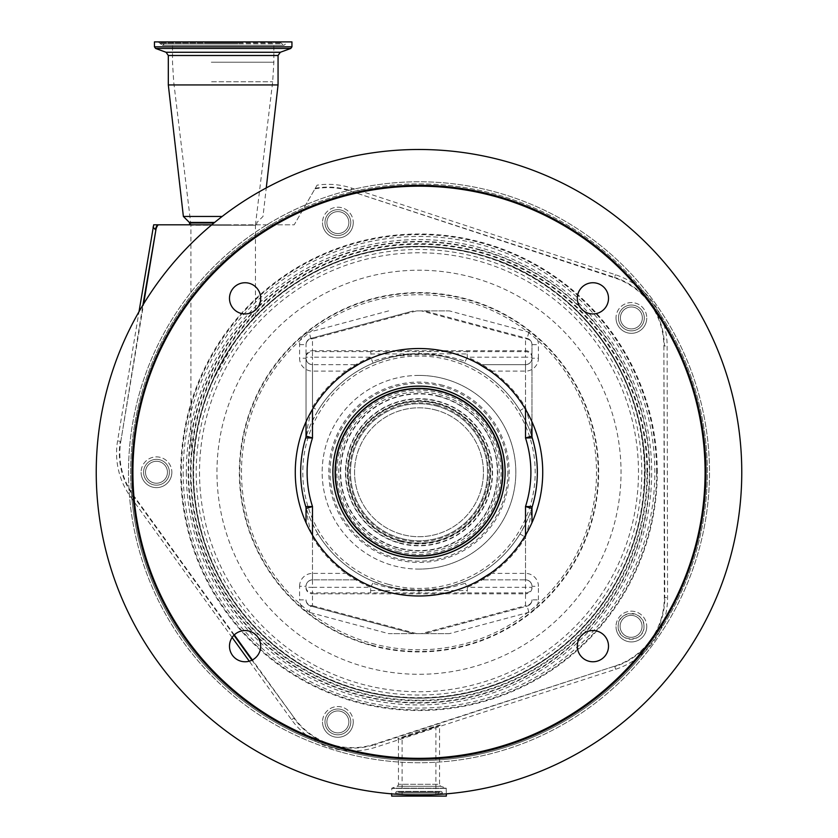 <?xml version="1.0" encoding="UTF-8"?>
<svg xmlns="http://www.w3.org/2000/svg" width="838" height="838" viewBox="0 0 838 838"><rect width="100%" height="100%" fill="white"/><g stroke="black" fill="none" stroke-linecap="round" stroke-linejoin="round"><path stroke-width="0.63" stroke-dasharray="4.19 3.14" d="M359.554 689.695A225.422 225.422 0 0 0 636.44 531.701A225.422 225.422 0 0 0 478.446 254.815A225.422 225.422 0 0 0 201.56 412.809A225.422 225.422 0 0 0 359.554 689.695M371.611 645.574A179.678 179.678 0 0 0 592.309 519.644A179.678 179.678 0 0 0 466.389 298.946A179.678 179.678 0 0 0 245.691 424.876A179.678 179.678 0 0 0 371.611 645.574M657.275 472.255A238.275 238.275 0 0 0 419 233.991A238.275 238.275 0 0 0 180.725 472.255A238.275 238.275 0 0 0 419 710.53A238.275 238.275 0 0 0 657.275 472.255M372.187 643.49A177.52 177.52 0 0 0 590.235 519.068A177.52 177.52 0 0 0 465.813 301.02A177.52 177.52 0 0 0 247.765 425.442A177.52 177.52 0 0 0 372.187 643.49M400.271 540.751A71.01 71.01 0 0 0 487.496 490.984A71.01 71.01 0 0 0 437.729 403.759A71.01 71.01 0 0 0 350.504 453.526A71.01 71.01 0 0 0 400.271 540.751A71.01 71.01 0 0 0 487.496 490.984A71.01 71.01 0 0 0 437.729 403.759A71.01 71.01 0 0 0 350.504 453.526A71.01 71.01 0 0 0 400.271 540.751A71.01 71.01 0 0 0 487.496 490.984A71.01 71.01 0 0 0 437.729 403.759A71.01 71.01 0 0 0 350.504 453.526A71.01 71.01 0 0 0 400.271 540.751M436.001 410.096A64.442 64.442 0 0 0 356.831 455.264A64.442 64.442 0 0 0 401.999 534.424A64.442 64.442 0 0 0 481.169 489.256A64.442 64.442 0 0 0 436.001 410.096A64.442 64.442 0 0 0 356.831 455.264A64.442 64.442 0 0 0 401.999 534.424A64.442 64.442 0 0 0 481.169 489.256A64.442 64.442 0 0 0 436.001 410.096M397.034 552.588A83.276 83.276 0 0 0 499.322 494.221A83.276 83.276 0 0 0 440.966 391.933A83.276 83.276 0 0 0 338.678 450.299A83.276 83.276 0 0 0 397.034 552.588A83.276 83.276 0 0 0 499.322 494.221A83.276 83.276 0 0 0 440.966 391.933A83.276 83.276 0 0 0 338.678 450.299A83.276 83.276 0 0 0 397.034 552.588M397.338 551.488A82.145 82.145 0 0 0 498.233 493.917A82.145 82.145 0 0 0 440.662 393.022A82.145 82.145 0 0 0 339.767 450.593A82.145 82.145 0 0 0 397.338 551.488M400.931 538.363A68.538 68.538 0 0 0 485.108 490.335A68.538 68.538 0 0 0 437.069 406.147A68.538 68.538 0 0 0 352.892 454.186A68.538 68.538 0 0 0 400.931 538.363A68.538 68.538 0 0 0 485.108 490.335A68.538 68.538 0 0 0 437.069 406.147A68.538 68.538 0 0 0 352.892 454.186A68.538 68.538 0 0 0 400.931 538.363M396.866 553.206A83.915 83.915 0 0 0 499.951 494.389A83.915 83.915 0 0 0 441.134 391.304A83.915 83.915 0 0 0 338.049 450.121A83.915 83.915 0 0 0 396.866 553.206A83.915 83.915 0 0 0 499.951 494.389A83.915 83.915 0 0 0 441.134 391.304A83.915 83.915 0 0 0 338.049 450.121A83.915 83.915 0 0 0 396.866 553.206A83.915 83.915 0 0 0 499.951 494.389A83.915 83.915 0 0 0 441.134 391.304M342.396 752.461A290.493 290.493 0 0 0 699.206 548.869A290.493 290.493 0 0 0 495.604 192.049A290.493 290.493 0 0 0 138.794 395.651A290.493 290.493 0 0 0 342.396 752.461A290.493 290.493 0 0 0 699.206 548.869A290.493 290.493 0 0 0 495.604 192.049A290.493 290.493 0 0 0 138.794 395.651A290.493 290.493 0 0 0 342.396 752.461A290.493 290.493 0 0 0 699.206 548.869A290.493 290.493 0 0 0 495.604 192.049A290.493 290.493 0 0 0 138.794 395.651A290.493 290.493 0 0 0 342.396 752.461M659.674 313.464A288.335 288.335 0 0 0 643.762 291.645A75.148 75.148 0 0 1 667.132 345.979L667.572 597.672A75.148 75.148 0 0 1 644.391 652.079A288.335 288.335 0 0 0 659.674 313.464M358.507 190.331L615.438 274.717A75.148 75.148 0 0 1 643.762 291.645A288.335 288.335 0 0 0 140.868 396.217A288.335 288.335 0 0 0 342.962 750.387A288.335 288.335 0 0 0 697.132 548.293A288.335 288.335 0 0 0 303.985 207.855L317.068 185.177A75.148 75.148 0 0 1 351.688 188.1L358.507 190.331M644.391 652.079A75.148 75.148 0 0 1 615.658 669.269L375.707 747.234A75.148 75.148 0 0 1 316.68 741.829A288.335 288.335 0 0 0 644.391 652.079M153.689 224.804L270.999 224.804A288.335 288.335 0 0 0 131.87 498.662L130.791 497.164A75.148 75.148 0 0 1 117.582 440.872L139.014 311.663M232.136 637.477L131.87 498.662A288.335 288.335 0 0 0 316.68 741.829A75.148 75.148 0 0 1 291.572 719.758L249.274 661.203M270.999 224.804L294.201 224.804L303.985 207.855A288.335 288.335 0 0 0 270.999 224.804M211.773 224.804L294.201 224.804L317.068 185.177M230.995 224.804L189.838 224.804L230.995 224.804M222.185 216.445L183.375 216.445M278.059 84.931L168.312 84.931M291.938 41.9L154.443 41.9M238.401 41.9L158.204 41.9L238.401 41.9M236.389 41.9L166.804 41.9L236.389 41.9M235.049 41.9L172.513 41.9L235.049 41.9M215.649 225.233L255.412 225.233L215.649 225.233M314.962 188.843A71.879 71.879 0 0 1 350.672 191.19L614.422 277.818A71.879 71.879 0 0 1 663.874 345.979L664.314 597.672A71.879 71.879 0 0 1 614.642 666.168L374.701 744.134A71.879 71.879 0 0 1 294.211 717.852L252.395 659.956M234.294 634.9L133.441 495.258A71.879 71.879 0 0 1 120.798 441.406L143.612 303.911M419 375.424A96.831 96.831 0 0 0 322.169 472.255A96.831 96.831 0 0 0 419 569.086A96.831 96.831 0 0 0 515.831 472.255A96.831 96.831 0 0 0 419 375.424A96.831 96.831 0 0 0 322.169 472.255A96.831 96.831 0 0 0 419 569.086A96.831 96.831 0 0 0 515.831 472.255A96.831 96.831 0 0 0 419 375.424A96.831 96.831 0 0 1 515.831 472.255A96.831 96.831 0 0 1 419 569.086M439.552 725.362C446.853 722.314 391.147 740.415 398.448 738.718C391.147 741.756 446.853 723.655 439.552 725.362L439.552 784.274L398.448 784.274L439.552 784.274A2.147 2.147 0 0 0 440.966 786.295L446.183 788.191L446.329 793.869M398.448 738.718L398.448 784.274A2.147 2.147 0 0 1 397.034 786.295L391.817 788.191L391.671 793.869M391.671 796.1L446.329 796.1M442.349 796.1L395.651 796.1L442.349 796.1L442.349 793.083L395.651 793.083L395.651 796.1M439.217 792.099A1.718 1.718 0 0 1 442.349 793.083L395.651 793.083A1.718 1.718 0 0 1 398.783 792.099L439.217 792.099L398.783 792.099L400.459 794.487L437.541 794.487L439.217 792.099M437.541 794.487L400.459 794.487M435.896 794.487L402.104 794.487L435.896 794.487L435.896 726.546C441.898 725.153 396.102 740.027 402.104 737.524L402.104 794.487M402.104 737.524C396.102 738.927 441.898 724.042 435.896 726.546M537.347 472.255A118.347 118.347 0 0 0 419 353.908A118.347 118.347 0 0 0 300.653 472.255A118.347 118.347 0 0 0 419 590.601A118.347 118.347 0 0 0 537.347 472.255M305.755 437.886A6.453 6.453 0 0 0 306.027 436.011A6.453 6.453 0 0 1 305.755 437.886C307.609 430.795 311.694 421.692 318 410.578L312.49 407.216L312.49 357.198L306.027 357.198L306.027 436.011C307.284 427.223 309.432 417.617 312.49 407.216A124.799 124.799 0 0 1 370.647 357.198L370.888 353.961L419 353.908C403.413 353.877 388.13 356.957 373.151 363.147L370.647 357.198L312.49 357.198L312.49 351.625A6.453 5.573 0 0 0 306.027 357.198L306.027 356.559A6.453 5.856 180 0 1 312.49 350.703L312.49 338.803L416.727 310.877L421.273 310.877L525.51 338.803A6.453 5.856 180 0 1 531.973 344.659L531.973 421.797M373.151 363.147A118.347 118.347 0 0 0 318 410.578A118.347 118.347 0 0 1 373.151 363.147L385.847 358.654L397.516 356.024L419 354.464L440.484 356.024L452.153 358.654L464.849 363.147C449.87 356.957 434.587 353.877 419 353.908L419 353.605C403.068 353.699 387.648 356.265 372.753 361.304M370.888 353.961L370.647 351.625L467.353 351.625L467.112 353.961L419 353.605C434.932 353.699 450.352 356.265 465.247 361.304L464.849 363.147A118.347 118.347 0 0 1 520 410.578C526.306 421.703 530.391 430.805 532.245 437.886A6.453 6.453 0 0 1 531.973 436.011L531.973 344.659L538.425 344.659A12.916 12.916 0 0 0 528.851 332.183L449.325 310.877L424.384 310.877L527.186 338.416L424.384 310.877L421.273 310.877M531.973 522.723L531.973 508.498A6.453 6.453 0 0 1 532.245 506.623C530.391 513.715 526.306 522.818 520 533.942A118.347 118.347 0 0 1 464.849 581.363C449.87 587.564 434.587 590.643 419 590.601L419 590.601A118.347 118.347 0 0 0 532.245 506.623A6.453 6.453 0 0 0 531.973 508.498C530.716 517.297 528.569 526.893 525.51 537.305L520 533.942A118.347 118.347 0 0 1 464.849 581.363L465.247 583.217C450.352 588.255 434.932 590.821 419 590.916C403.068 590.821 387.648 588.255 372.753 583.217L373.151 581.363C388.13 587.564 403.413 590.643 419 590.601A118.347 118.347 0 0 1 300.653 472.255A118.347 118.347 0 0 1 532.245 437.886M464.849 581.363L452.153 585.867L440.484 588.486L419 590.046L397.516 588.486L385.847 585.867L373.151 581.363A118.347 118.347 0 0 1 318 533.942C311.694 522.807 307.609 513.704 305.755 506.623A6.453 6.453 0 0 1 306.027 508.498L306.027 522.723M467.353 592.885L525.51 592.885A6.453 5.573 180 0 0 531.973 587.312L467.353 587.312L467.353 592.885L370.647 592.885L370.647 587.312L372.753 583.217M306.027 508.498C307.284 517.297 309.432 526.893 312.49 537.305A124.799 124.799 0 0 0 370.647 587.312L312.49 587.312L312.49 537.305L318 533.942A118.347 118.347 0 0 0 373.151 581.363M464.849 363.147A118.347 118.347 0 0 1 520 410.578L525.51 407.216C528.569 417.617 530.716 427.212 531.973 436.011M465.247 361.304L467.353 357.198L525.51 357.198L525.51 407.216A124.799 124.799 0 0 0 467.353 357.198L467.112 353.961M531.973 587.962A6.453 5.856 0 0 1 525.51 593.807L525.51 537.305A124.799 124.799 0 0 1 467.353 587.312L465.247 583.217M370.888 590.549L467.112 590.549M312.49 535.21L312.49 579.844A6.453 6.453 0 0 0 306.027 586.296C306.446 582.41 308.594 580.252 312.49 579.844L356.223 579.844A6.453 6.453 0 0 1 359.334 580.65A123.731 123.731 0 0 0 478.666 580.65A6.453 6.453 0 0 1 481.777 579.844L525.51 579.844C529.407 580.252 531.554 582.41 531.973 586.296A6.453 6.453 0 0 0 525.51 579.844L525.51 535.21M481.777 365.64L481.777 364.666A6.453 6.453 0 0 1 478.666 363.87A6.453 6.453 0 0 0 481.777 364.666L525.51 364.666L481.777 364.666A6.453 6.453 0 0 1 478.666 363.87A123.731 123.731 0 0 0 359.334 363.87A6.453 6.453 0 0 1 356.223 364.666L312.49 364.666L356.223 364.666A6.453 6.453 0 0 0 359.334 363.87A6.453 6.453 0 0 1 356.223 364.666L356.223 365.64M525.51 409.3L525.51 364.666A6.453 6.453 0 0 0 531.973 358.214C531.554 362.11 529.407 364.258 525.51 364.666A6.453 6.453 0 0 0 531.973 358.214L538.425 358.214A12.916 12.916 0 0 1 525.51 371.119L490.282 371.119A123.731 123.731 0 0 1 490.282 573.391L525.51 573.391A12.916 12.916 0 0 1 538.425 586.296L531.973 586.296A6.453 6.453 0 0 0 525.51 579.844L481.777 579.844A6.453 6.453 0 0 0 478.666 580.65A6.453 6.453 0 0 1 481.777 579.844L481.777 578.869M356.223 578.869L356.223 579.844A6.453 6.453 0 0 1 359.334 580.65A6.453 6.453 0 0 0 356.223 579.844L312.49 579.844L312.49 573.391L347.718 573.391A123.731 123.731 0 0 1 347.718 371.119L312.49 371.119A12.916 12.916 0 0 1 299.575 358.214L306.027 358.214L306.027 344.659L306.027 356.559M505.146 472.255A86.146 86.146 0 0 1 419 558.401A86.146 86.146 0 0 1 332.854 472.255A86.146 86.146 0 0 1 419 386.109A86.146 86.146 0 0 1 505.146 472.255M507.912 472.255A88.912 88.912 0 0 1 419 561.167A88.912 88.912 0 0 1 330.088 472.255A88.912 88.912 0 0 1 419 383.343A88.912 88.912 0 0 1 507.912 472.255M306.027 421.797L306.027 358.214A6.453 6.453 0 0 0 312.49 364.666C308.594 364.258 306.446 362.11 306.027 358.214A6.453 6.453 0 0 0 312.49 364.666L312.49 409.3M419 592.885L419 590.916M306.027 587.312A6.453 5.573 180 0 0 312.49 592.885L312.49 587.312L306.027 587.312M528.851 612.327L527.186 606.094A6.453 6.453 0 0 0 531.973 599.861A6.453 6.453 0 0 1 527.186 606.094A6.453 3.132 75 0 1 525.51 605.706L421.273 633.643L424.384 633.643L527.186 606.094A6.453 6.453 0 0 0 531.973 599.861A6.453 6.453 0 0 1 527.186 606.094L424.384 633.643L449.325 633.643L528.851 612.327A12.916 12.916 0 0 0 538.425 599.861L531.973 599.861A6.453 5.856 -0 0 1 525.51 605.706L525.51 593.807L312.49 593.807L312.49 605.706A6.453 5.856 0 0 1 306.027 599.861L299.575 599.861A12.916 12.916 0 0 0 309.149 612.327L388.675 633.643L413.616 633.643L310.814 606.094L413.616 633.643L416.727 633.643L312.49 605.706A6.453 3.132 -75 0 1 310.814 606.094A6.453 6.453 0 0 1 306.027 599.861A6.453 6.453 0 0 0 310.814 606.094A6.453 6.453 0 0 1 306.027 599.861A6.453 6.453 0 0 0 310.814 606.094L309.149 612.327M299.575 344.659L306.027 344.659A6.453 5.856 180 0 1 312.49 338.803A6.453 3.132 -105 0 0 310.814 338.416L413.616 310.877L310.814 338.416A6.453 6.453 0 0 0 306.027 344.659A6.453 6.453 0 0 1 310.814 338.416A6.453 6.453 0 0 0 306.027 344.659A6.453 6.453 0 0 1 310.814 338.416L309.149 332.183A12.916 12.916 0 0 0 299.575 344.659L299.575 358.214M419 351.625L419 353.605M528.851 332.183L527.186 338.416A6.453 6.453 0 0 1 531.973 344.659A6.453 6.453 0 0 0 527.186 338.416A6.453 6.453 0 0 1 531.973 344.659A6.453 6.453 0 0 0 527.186 338.416A6.453 3.132 105 0 0 525.51 338.803L525.51 357.198L531.973 357.198A6.453 5.573 0 0 0 525.51 351.625L467.353 351.625M96.234 472.255A322.766 322.766 0 0 1 419 149.489A322.766 322.766 0 0 1 741.766 472.255A322.766 322.766 0 0 1 419 795.021A322.766 322.766 0 0 1 96.234 472.255M260.691 298.349A15.597 15.597 0 0 0 245.084 282.741A15.597 15.597 0 0 0 229.486 298.349A15.597 15.597 0 0 0 245.084 313.946A15.597 15.597 0 0 0 260.691 298.349M260.691 646.171A15.597 15.597 0 0 0 245.084 630.564A15.597 15.597 0 0 0 229.486 646.171A15.597 15.597 0 0 0 245.084 661.769A15.597 15.597 0 0 0 260.691 646.171M608.514 646.171A15.597 15.597 0 0 0 592.916 630.564A15.597 15.597 0 0 0 577.309 646.171A15.597 15.597 0 0 0 592.916 661.769A15.597 15.597 0 0 0 608.514 646.171M608.514 298.349A15.597 15.597 0 0 0 592.916 282.741A15.597 15.597 0 0 0 577.309 298.349A15.597 15.597 0 0 0 592.916 313.946A15.597 15.597 0 0 0 608.514 298.349M416.727 310.877L449.325 310.877M449.325 633.643L388.675 633.643M705.942 472.255A286.942 286.942 0 0 1 419 759.197A286.942 286.942 0 0 1 132.058 472.255A286.942 286.942 0 0 1 419 185.313A286.942 286.942 0 0 1 705.942 472.255M421.273 633.643L416.727 633.643M419 558.443A86.188 86.188 0 0 0 505.188 472.255A86.188 86.188 0 0 0 419 386.067A86.188 86.188 0 0 0 332.812 472.255A86.188 86.188 0 0 0 419 558.443M419 386.182A86.073 86.073 0 0 0 332.927 472.255A86.073 86.073 0 0 0 419 558.328A86.073 86.073 0 0 0 505.073 472.255A86.073 86.073 0 0 0 419 386.182M255.464 316.355C252.835 318.388 228.795 346.167 218.781 367.578C206.735 390.822 198.941 414.957 195.38 439.981L193.85 453.431L195.38 439.981C198.197 420.351 203.603 401.234 211.595 382.631A225.935 225.935 0 0 0 419 698.19A225.935 225.935 0 0 0 644.935 472.255A225.935 225.935 0 0 0 419 246.32A225.935 225.935 0 0 0 193.065 472.255A225.935 225.935 0 0 0 419 698.19A225.935 225.935 0 0 0 487.643 257.004A225.935 225.935 0 0 0 234.776 341.454C245.785 327.04 252.688 318.67 255.464 316.355L255.464 225.233L190.907 225.233L255.464 225.233M211.595 382.631L234.776 341.454M193.85 453.431A32.273 32.273 0 0 1 190.907 439.981L190.907 225.233M616.014 317.948A15.367 15.367 0 0 0 631.381 333.325A15.367 15.367 0 0 0 646.758 317.948A15.367 15.367 0 0 1 631.381 333.325A15.367 15.367 0 0 1 616.014 317.948A15.367 15.367 0 0 1 631.381 302.581A15.367 15.367 0 0 1 646.758 317.948A15.367 15.367 0 0 0 631.381 302.581A15.367 15.367 0 0 0 616.014 317.948M618.475 317.948A12.916 12.916 0 0 0 631.381 330.863A12.916 12.916 0 0 0 644.296 317.948A12.916 12.916 0 0 1 631.381 330.863A12.916 12.916 0 0 1 618.475 317.948A12.916 12.916 0 0 1 631.381 305.042A12.916 12.916 0 0 1 644.296 317.948A12.916 12.916 0 0 0 631.381 305.042A12.916 12.916 0 0 0 618.475 317.948M642.358 317.948A10.978 10.978 0 0 1 631.381 328.925A10.978 10.978 0 0 1 620.403 317.948A10.978 10.978 0 0 1 631.381 306.98A10.978 10.978 0 0 1 642.358 317.948A10.978 10.978 0 0 1 631.381 328.925A10.978 10.978 0 0 1 620.403 317.948A10.978 10.978 0 0 1 631.381 306.98A10.978 10.978 0 0 1 642.358 317.948M642.055 626.342A10.978 10.978 0 0 1 631.077 637.32A10.978 10.978 0 0 1 620.11 626.342A10.978 10.978 0 0 1 631.077 615.364A10.978 10.978 0 0 1 642.055 626.342A10.978 10.978 0 0 1 631.077 637.32A10.978 10.978 0 0 1 620.11 626.342A10.978 10.978 0 0 1 631.077 615.364A10.978 10.978 0 0 1 642.055 626.342M618.172 626.342L618.172 626.562C617.658 642.966 644.516 642.935 643.993 626.562L643.993 626.342A12.916 12.916 0 0 1 631.077 639.258A12.916 12.916 0 0 1 618.172 626.342A12.916 12.916 0 0 1 631.077 613.426A12.916 12.916 0 0 1 643.993 626.342C644.789 609.687 617.365 609.697 618.172 626.342M646.758 626.562A15.367 15.367 0 0 1 631.381 641.929A15.367 15.367 0 0 1 616.014 626.562A15.367 15.367 0 0 0 631.381 641.929A15.367 15.367 0 0 0 646.758 626.562A15.367 15.367 0 0 0 631.381 611.185A15.367 15.367 0 0 0 616.014 626.562A15.367 15.367 0 0 1 631.381 611.185A15.367 15.367 0 0 1 646.758 626.562M348.849 721.927A10.978 10.978 0 0 1 337.882 732.904A10.978 10.978 0 0 1 326.904 721.927A10.978 10.978 0 0 1 337.882 710.949A10.978 10.978 0 0 1 348.849 721.927A10.978 10.978 0 0 1 337.882 732.904A10.978 10.978 0 0 1 326.904 721.927A10.978 10.978 0 0 1 337.882 710.949A10.978 10.978 0 0 1 348.849 721.927M324.966 721.927A12.916 12.916 0 0 0 337.882 734.832A12.916 12.916 0 0 0 350.787 721.927A12.916 12.916 0 0 1 337.882 734.832A12.916 12.916 0 0 1 324.966 721.927A12.916 12.916 0 0 1 337.882 709.011A12.916 12.916 0 0 1 350.787 721.927A12.916 12.916 0 0 0 337.882 709.011A12.916 12.916 0 0 0 324.966 721.927M353.248 721.927A15.367 15.367 0 0 1 337.882 737.293A15.367 15.367 0 0 1 322.504 721.927A15.367 15.367 0 0 0 337.882 737.293A15.367 15.367 0 0 0 353.248 721.927A15.367 15.367 0 0 0 337.882 706.549A15.367 15.367 0 0 0 322.504 721.927A15.367 15.367 0 0 1 337.882 706.549A15.367 15.367 0 0 1 353.248 721.927M167.453 472.255A10.978 10.978 0 0 1 156.486 483.233A10.978 10.978 0 0 1 145.508 472.255A10.978 10.978 0 0 1 156.486 461.288A10.978 10.978 0 0 1 167.453 472.255A10.978 10.978 0 0 1 156.486 483.233A10.978 10.978 0 0 1 145.508 472.255A10.978 10.978 0 0 1 156.486 461.288A10.978 10.978 0 0 1 167.453 472.255M143.57 472.255A12.916 12.916 0 0 0 156.486 485.171A12.916 12.916 0 0 0 169.391 472.255A12.916 12.916 0 0 1 156.486 485.171A12.916 12.916 0 0 1 143.57 472.255A12.916 12.916 0 0 1 156.486 459.35A12.916 12.916 0 0 1 169.391 472.255A12.916 12.916 0 0 0 156.486 459.35A12.916 12.916 0 0 0 143.57 472.255M171.853 472.255A15.367 15.367 0 0 1 156.486 487.632A15.367 15.367 0 0 1 141.109 472.255A15.367 15.367 0 0 0 156.486 487.632A15.367 15.367 0 0 0 171.853 472.255A15.367 15.367 0 0 0 156.486 456.888A15.367 15.367 0 0 0 141.109 472.255A15.367 15.367 0 0 1 156.486 456.888A15.367 15.367 0 0 1 171.853 472.255M348.849 222.583A10.978 10.978 0 0 1 337.882 233.561A10.978 10.978 0 0 1 326.904 222.583A10.978 10.978 0 0 1 337.882 211.616A10.978 10.978 0 0 1 348.849 222.583A10.978 10.978 0 0 1 337.882 233.561A10.978 10.978 0 0 1 326.904 222.583A10.978 10.978 0 0 1 337.882 211.616A10.978 10.978 0 0 1 348.849 222.583M324.966 222.583A12.916 12.916 0 0 0 337.882 235.499A12.916 12.916 0 0 0 350.787 222.583A12.916 12.916 0 0 1 337.882 235.499A12.916 12.916 0 0 1 324.966 222.583A12.916 12.916 0 0 1 337.882 209.678A12.916 12.916 0 0 1 350.787 222.583A12.916 12.916 0 0 0 337.882 209.678A12.916 12.916 0 0 0 324.966 222.583M353.248 222.583A15.367 15.367 0 0 1 337.882 237.961A15.367 15.367 0 0 1 322.504 222.583A15.367 15.367 0 0 0 337.882 237.961A15.367 15.367 0 0 0 353.248 222.583A15.367 15.367 0 0 0 337.882 207.216A15.367 15.367 0 0 0 322.504 222.583A15.367 15.367 0 0 1 337.882 207.216A15.367 15.367 0 0 1 353.248 222.583M359.544 689.716A225.443 225.443 0 0 0 636.461 531.711A225.443 225.443 0 0 0 478.456 254.794A225.443 225.443 0 0 0 201.539 412.799A225.443 225.443 0 0 0 359.544 689.716M359.45 690.062A225.799 225.799 0 0 0 636.807 531.805A225.799 225.799 0 0 0 478.55 254.448A225.799 225.799 0 0 0 201.193 412.705A225.799 225.799 0 0 0 359.45 690.062C412.966 704.077 464.87 699.573 515.171 676.559C561.47 654.258 596.478 620.319 620.214 574.742C631.548 552.399 639.006 528.83 642.557 504.036C660.396 395.054 585.657 281.317 478.55 254.448C417.209 238.694 359.031 246.519 304.026 277.912C253.39 308.772 219.43 352.568 202.157 409.29C180.013 483.201 199.601 567.64 252.008 624.247C281.589 656.374 317.403 678.309 359.45 690.062M359.523 689.821A225.548 225.548 0 0 0 636.555 531.742A225.548 225.548 0 0 0 478.477 254.7A225.548 225.548 0 0 0 201.445 412.778A225.548 225.548 0 0 0 359.523 689.821M479.87 249.63A230.806 230.806 0 0 0 196.364 411.385A230.806 230.806 0 0 0 358.13 694.891A230.806 230.806 0 0 0 641.636 533.125A230.806 230.806 0 0 0 479.87 249.63M656.646 472.255A237.646 237.646 0 0 0 419 234.609A237.646 237.646 0 0 0 181.354 472.255A237.646 237.646 0 0 0 419 709.901A237.646 237.646 0 0 0 656.646 472.255M442.778 385.281A90.158 90.158 0 0 0 332.026 448.477A90.158 90.158 0 0 0 395.222 559.229A90.158 90.158 0 0 0 505.974 496.033A90.158 90.158 0 0 0 442.778 385.281M437.321 405.257A69.46 69.46 0 0 0 352.002 453.934A69.46 69.46 0 0 0 400.679 539.253A69.46 69.46 0 0 0 485.998 490.576A69.46 69.46 0 0 0 437.321 405.257M400.103 541.379A71.659 71.659 0 0 0 488.125 491.152A71.659 71.659 0 0 0 437.897 403.141A71.659 71.659 0 0 0 349.875 453.358A71.659 71.659 0 0 0 400.103 541.379M399.684 542.909A73.241 73.241 0 0 0 489.654 491.571A73.241 73.241 0 0 0 438.316 401.601A73.241 73.241 0 0 0 348.346 452.939A73.241 73.241 0 0 0 399.684 542.909M399.6 543.223A73.576 73.576 0 0 0 489.968 491.655A73.576 73.576 0 0 0 438.4 401.287A73.576 73.576 0 0 0 348.032 452.855A73.576 73.576 0 0 0 399.6 543.223M439.657 396.688A78.343 78.343 0 0 0 343.433 451.598A78.343 78.343 0 0 0 398.343 547.822A78.343 78.343 0 0 0 494.567 492.922A78.343 78.343 0 0 0 439.657 396.688M439.751 396.374A78.667 78.667 0 0 0 343.119 451.514A78.667 78.667 0 0 0 398.249 548.146A78.667 78.667 0 0 0 494.881 493.006A78.667 78.667 0 0 0 439.751 396.374M397.83 549.676A80.259 80.259 0 0 0 496.421 493.425A80.259 80.259 0 0 0 440.17 394.834A80.259 80.259 0 0 0 341.579 451.095A80.259 80.259 0 0 0 397.83 549.676M400.334 540.552A70.801 70.801 0 0 0 487.297 490.932A70.801 70.801 0 0 0 437.666 403.968A70.801 70.801 0 0 0 350.703 453.588A70.801 70.801 0 0 0 400.334 540.552M388.361 584.337A116.199 116.199 0 0 0 531.083 502.905A116.199 116.199 0 0 0 449.639 360.172A116.199 116.199 0 0 0 306.918 441.616A116.199 116.199 0 0 0 388.361 584.337M371.737 645.124A179.217 179.217 0 0 0 591.869 519.518A179.217 179.217 0 0 0 466.263 299.386A179.217 179.217 0 0 0 246.131 424.992A179.217 179.217 0 0 0 371.737 645.124M472.286 277.368A202.042 202.042 0 0 0 224.113 418.979A202.042 202.042 0 0 0 365.714 667.142A202.042 202.042 0 0 0 613.887 525.541A202.042 202.042 0 0 0 472.286 277.368M477.754 257.36A222.782 222.782 0 0 0 204.105 413.501A222.782 222.782 0 0 0 360.246 687.16A222.782 222.782 0 0 0 633.895 531.009A222.782 222.782 0 0 0 477.754 257.36M479.755 250.017A230.398 230.398 0 0 0 196.762 411.5A230.398 230.398 0 0 0 358.245 694.493A230.398 230.398 0 0 0 641.238 533.02A230.398 230.398 0 0 0 479.755 250.017M315.277 188.278A72.372 72.372 0 0 1 350.829 190.729L351.688 188.1M350.672 191.19L614.579 277.347L615.438 274.717M214.004 222.95L189.618 222.95M214.622 222.437L189.378 222.437M278.059 55.497L168.312 55.497M280.321 52.26L166.05 52.26M290.807 48.447L155.575 48.447M291.938 46.823L154.443 46.823M238.023 42.958L159.796 42.958L238.023 42.958M237.95 43.754L160.121 43.754L237.95 43.754M209.542 43.754L281.484 43.754L209.542 43.754M209.615 42.958L281.159 42.958L209.615 42.958M211.323 62.211L273.858 62.211L211.323 62.211M211.605 81.768L272.685 81.768L211.605 81.768M233.949 635.256L133.043 495.551A72.372 72.372 0 0 1 120.316 441.322L117.582 440.872M130.791 497.164L133.441 495.258M614.422 277.818L614.579 277.347A72.372 72.372 0 0 1 664.366 345.979L667.132 345.979M663.874 345.979L664.806 597.672L667.572 597.672M615.658 669.269L614.799 666.629A72.372 72.372 0 0 0 664.806 597.672L664.314 597.672M614.642 666.168L374.848 744.594L375.707 747.234M397.034 786.295L440.966 786.295L397.034 786.295M446.183 788.191L391.817 788.191L446.183 788.191M446.329 788.401L391.671 788.401L446.329 788.401M291.572 719.758L293.813 718.145A72.372 72.372 0 0 0 374.848 744.594L374.701 744.134M251.945 660.176L294.211 717.852M120.798 441.406L142.921 305.042M306.027 587.962A6.453 5.856 0 0 0 312.49 593.807L312.49 592.885L370.647 592.885M312.49 579.844A6.453 6.453 0 0 0 306.027 586.296L299.575 586.296L299.575 599.861M370.647 351.625L312.49 351.625L312.49 350.703L525.51 350.703A6.453 5.856 180 0 1 531.973 356.559M538.425 358.214L538.425 344.659M538.425 599.861L538.425 586.296M388.675 310.877L309.149 332.183M299.575 586.296A12.916 12.916 0 0 1 312.49 573.391M312.49 371.119L312.49 364.666M525.51 364.666L525.51 371.119M525.51 573.391L525.51 579.844M183.176 472.255A235.824 235.824 0 0 0 419 708.079A235.824 235.824 0 0 0 654.824 472.255A235.824 235.824 0 0 0 419 236.442A235.824 235.824 0 0 0 183.176 472.255M186.308 472.255A232.692 232.692 0 0 0 419 704.957A232.692 232.692 0 0 0 651.692 472.255A232.692 232.692 0 0 0 419 239.563A232.692 232.692 0 0 0 186.308 472.255M647.585 472.255A228.585 228.585 0 0 0 419 243.669A228.585 228.585 0 0 0 190.415 472.255A228.585 228.585 0 0 0 419 700.84A228.585 228.585 0 0 0 647.585 472.255M646.957 472.255A227.957 227.957 0 0 0 419 244.298A227.957 227.957 0 0 0 191.043 472.255A227.957 227.957 0 0 0 419 700.222A227.957 227.957 0 0 0 646.957 472.255M193.065 472.255A225.935 225.935 0 0 0 419 698.19A225.935 225.935 0 0 0 644.935 472.255M199.517 472.255A219.483 219.483 0 0 0 419 691.738A219.483 219.483 0 0 0 638.483 472.255A219.483 219.483 0 0 0 419 252.772A219.483 219.483 0 0 0 199.517 472.255M190.907 439.981L195.38 439.981L190.907 439.981M256.543 224.804L257.004 222.437L262.996 216.445L266.264 187.911M158.204 41.9L162.509 45.346L283.873 45.346L288.167 41.9M279.567 41.9L283.873 45.346L162.509 45.346L166.804 41.9M190.959 225.233L173.686 81.768L172.513 62.211L172.513 41.9M255.412 225.233L272.685 81.768L273.858 62.211L273.858 41.9M440.62 791.365L397.38 791.365L440.62 791.365"/><path stroke-width="1.26" d="M249.274 661.203L232.136 637.477M211.773 224.804L153.689 224.804L139.014 311.663M189.838 224.804L189.378 222.437L183.375 216.445L168.312 84.931L278.059 84.931L278.059 55.497L280.321 52.26L290.807 48.447L291.938 46.823L291.938 41.9L154.443 41.9L154.443 46.823L291.938 46.823M183.375 216.445L222.185 216.445M143.612 303.911L155.91 229.769A10.266 10.266 0 0 1 158.214 224.804M252.395 659.956L234.294 634.9M391.671 793.869L391.671 796.1L446.329 796.1L446.329 793.869M157.586 224.804A10.758 10.758 137.9 0 0 155.428 229.685L153.061 227.056M306.027 522.723L306.027 508.498A6.453 6.453 -0 0 0 305.755 506.623L312.49 506.529L306.027 508.498A6.453 6.453 -0 0 0 305.755 506.623A118.347 118.347 0 0 1 305.755 437.886A6.453 6.453 -163.1 0 0 306.027 436.011L312.49 437.981L305.755 437.886A6.453 6.453 -163.1 0 0 306.027 436.011L306.027 421.797M525.51 535.21L525.51 506.529L532.245 506.623A118.347 118.347 0 0 0 532.245 437.886A118.347 118.347 0 0 1 532.245 506.623A6.453 6.453 180 0 0 531.973 508.498L525.51 506.529A111.894 111.894 0 0 0 525.51 437.981L531.973 436.011L531.973 421.797M531.973 522.723L531.973 508.498A6.453 6.453 180 0 1 532.245 506.623A118.347 118.347 0 0 0 532.245 437.886A6.453 6.453 -16.9 0 1 531.973 436.011A6.453 6.453 -16.9 0 0 532.245 437.886L525.51 437.981L525.51 409.3M332.854 472.255A86.146 86.146 0 0 0 419 558.401A86.146 86.146 0 0 0 505.146 472.255A86.146 86.146 0 0 0 419 386.109A86.146 86.146 0 0 0 332.854 472.255M359.334 580.65L347.718 573.391M490.282 573.391L478.666 580.65M295.269 472.255A123.731 123.731 0 0 0 419 595.986A123.731 123.731 0 0 0 542.731 472.255A123.731 123.731 0 0 0 419 348.524A123.731 123.731 0 0 0 295.269 472.255M478.666 363.87L490.282 371.119M347.718 371.119L359.334 363.87M577.309 298.349A15.597 15.597 0 0 0 592.916 313.946A15.597 15.597 0 0 0 608.514 298.349A15.597 15.597 0 0 0 592.916 282.741A15.597 15.597 0 0 0 577.309 298.349M577.309 646.171A15.597 15.597 0 0 0 592.916 661.769A15.597 15.597 0 0 0 608.514 646.171A15.597 15.597 0 0 0 592.916 630.564A15.597 15.597 0 0 0 577.309 646.171M229.486 646.171A15.597 15.597 0 0 0 245.084 661.769A15.597 15.597 0 0 0 260.691 646.171A15.597 15.597 0 0 0 245.084 630.564A15.597 15.597 0 0 0 229.486 646.171M229.486 298.349A15.597 15.597 0 0 0 245.084 313.946A15.597 15.597 0 0 0 260.691 298.349A15.597 15.597 0 0 0 245.084 282.741A15.597 15.597 0 0 0 229.486 298.349M96.234 472.255A322.766 322.766 0 0 1 419 149.489A322.766 322.766 0 0 1 741.766 472.255A322.766 322.766 0 0 1 419 795.021A322.766 322.766 0 0 1 96.234 472.255M132.058 472.255A286.942 286.942 0 0 0 419 759.197A286.942 286.942 0 0 0 705.942 472.255A286.942 286.942 0 0 0 419 185.313A286.942 286.942 0 0 0 132.058 472.255M419 558.328A86.073 86.073 0 0 0 505.073 472.255A86.073 86.073 0 0 0 419 386.182A86.073 86.073 0 0 0 332.927 472.255A86.073 86.073 0 0 0 419 558.328M419 556.181A83.915 83.915 0 0 0 502.915 472.255A83.915 83.915 0 0 0 419 388.34A83.915 83.915 0 0 0 335.085 472.255A83.915 83.915 0 0 0 419 556.181M189.618 222.95L214.004 222.95M189.378 222.437L214.622 222.437M168.312 84.931L168.312 55.497L278.059 55.497M168.312 55.497L166.05 52.26L280.321 52.26M166.05 52.26L155.575 48.447L290.807 48.447M251.945 660.176L233.949 635.256M142.921 305.042L155.91 229.769M305.755 506.623A118.347 118.347 0 0 1 305.755 437.886M312.49 409.3L312.49 437.981A111.894 111.894 0 0 0 312.49 506.529L312.49 535.21M705.083 472.255A286.083 286.083 0 0 0 419 186.172A286.083 286.083 0 0 0 132.917 472.255A286.083 286.083 0 0 0 419 758.338A286.083 286.083 0 0 0 705.083 472.255M266.264 187.911L278.059 84.931M155.575 48.447L154.443 46.823"/></g></svg>
